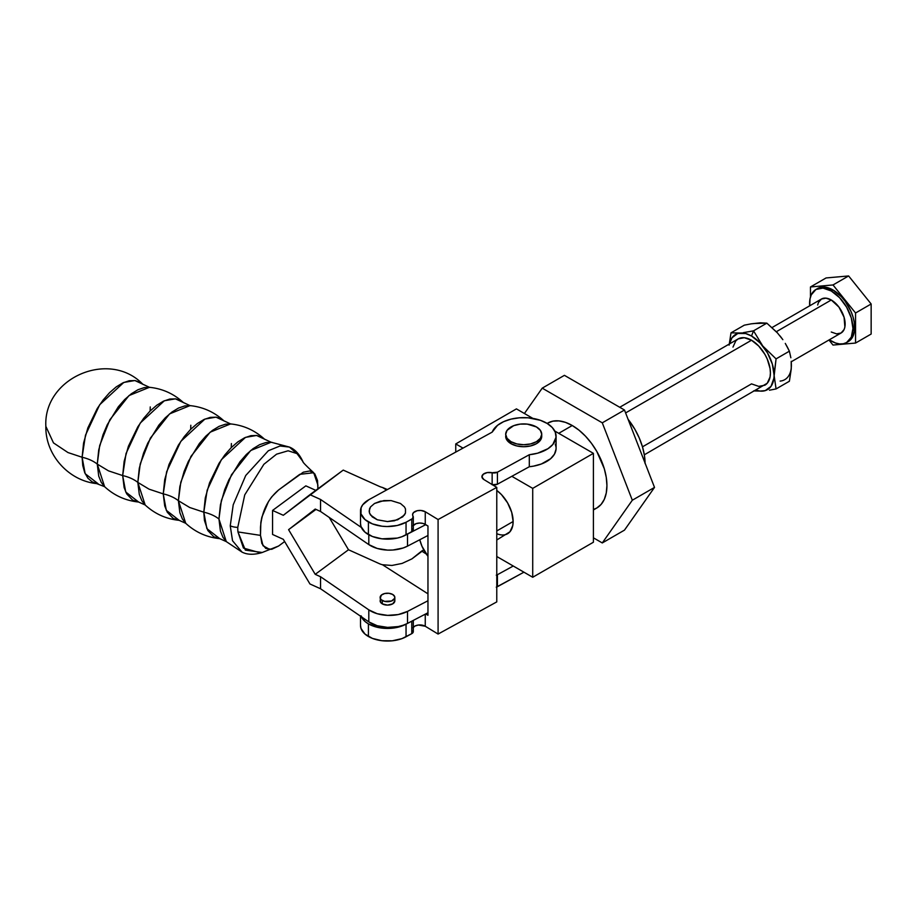 <?xml version="1.0" encoding="UTF-8"?>
<svg xmlns="http://www.w3.org/2000/svg" width="917" height="917" viewBox="0 0 917 917"><rect width="100%" height="100%" fill="white"/><g stroke="black" fill="none" stroke-linecap="round" stroke-linejoin="round"><path stroke-width="1.38" d="M150.25 387.398L144.359 387.57L137.974 389.725L131.326 393.771L124.678 399.537L118.293 406.827L107.232 424.789L103.002 434.761L98.727 449.892L97.259 464.094A34.33 19.819 0 0 0 82.106 457.251L83.573 443.06L87.849 427.918L97.248 408.523L103.14 399.995L109.536 392.705L116.184 386.928L122.832 382.893L129.217 380.738L135.108 380.566L140.267 382.366L142.914 384.349C109.329 349.274 43.259 377.884 45.85 426.359C45.208 455.187 69.291 481.654 98.062 483.729L85.166 473.688L82.106 457.251L67.984 452.562L53.473 442.888L45.85 426.359L53.473 442.888L67.984 452.562L82.106 457.251A34.33 19.819 180 0 1 97.259 464.094L104.595 486.675C114.235 495.57 125.572 500.682 138.627 502.035L132.656 500.132L126.695 493.885L124.139 487.592L122.672 475.568L108.55 470.88L97.259 464.094L98.727 476.118L101.283 482.411L104.595 486.675L92.09 481.826L87.849 478.112L84.708 472.622L82.771 465.584L82.106 457.251L85.476 435.208L99.701 404.729L123.795 382.446L134.868 380.532L149.448 387.306L129.01 395.571L109.799 419.826L99.678 445.582L97.259 464.094L108.55 470.88L122.672 475.568A34.33 19.819 180 0 1 137.825 482.399L145.161 504.98C154.801 513.875 166.137 518.999 179.182 520.34L173.221 518.437L167.261 512.19L164.705 505.897L163.237 493.873L149.116 489.185L137.825 482.399L139.292 494.423L141.848 500.716L145.161 504.98L138.627 502.035L125.732 491.993L122.672 475.568L126.042 453.525L140.267 423.035L164.361 400.763L175.434 398.838L190.014 405.612L169.576 413.888L150.365 438.131L140.244 463.899L137.825 482.399L149.116 489.185L163.237 493.873A34.33 19.819 180 0 1 178.391 500.705L185.727 523.298C195.367 532.181 206.703 537.305 219.748 538.657L213.787 536.754L207.827 530.507L204.457 520.512L203.803 512.179L189.681 507.491L178.391 500.705L179.858 512.741L182.414 519.033L185.727 523.298L179.182 520.34L166.298 510.299L163.237 493.873L166.607 471.831L180.832 441.352L204.927 419.069L215.999 417.155L230.58 423.918L210.142 432.194L190.931 456.437L180.809 482.204L178.391 500.705L189.681 507.491L203.803 512.179A34.33 19.819 180 0 1 218.957 519.022L226.293 541.603L222.98 537.339L220.424 531.046L218.957 519.022A34.33 19.819 0 0 0 203.803 512.179L207.173 490.137L221.398 459.658L245.492 437.375L256.565 435.46L271.145 442.235L250.708 450.511L231.497 474.754L221.375 500.51L218.957 519.022L220.424 504.82L224.688 489.689L228.929 479.717L239.979 461.755L246.375 454.465L253.023 448.7L259.671 444.653L266.056 442.51L271.948 442.326M150.25 406.93L150.124 410.999L156.75 405.245L163.398 401.199L169.783 399.044L175.674 398.872L180.832 400.683L183.48 402.666C173.84 393.771 162.492 388.648 149.448 387.306M190.816 425.247L190.679 429.305L197.315 423.551L203.964 419.505L210.348 417.361L216.24 417.178L221.398 418.989L224.046 420.972C214.406 412.077 203.058 406.965 190.014 405.612M231.382 443.553L231.244 447.611L237.881 441.856L244.518 437.822L250.914 435.667L256.806 435.495L261.964 437.294L264.612 439.277C254.972 430.394 243.624 425.27 230.58 423.918M296.306 453.124L289.44 447.083L280.017 445.983L268.372 450.728L245.733 475.499L233.216 504.774L230.247 525.808L232.528 540.732L242.031 552.114L226.293 541.603L219.748 538.657L206.864 528.616L203.803 512.179L205.27 497.988L209.546 482.846L218.945 463.452L224.837 454.924L231.233 447.634M302.908 461.538L296.982 453.594L288.11 450.786L276.567 454.179L263.878 464.289L244.736 494.893L237.767 527.355A12.7 7.325 180 0 1 230.247 525.808A12.7 7.325 0 0 0 237.767 527.355A55.112 27.716 114.3 0 0 237.95 531.929L245.366 550.12L262.228 552.492L269.747 549.489M317.878 484.99L317.878 488.818L317.523 480.542L314.818 473.883L309.808 470.96L303.286 472.198L278.608 489.965L271.661 496.922L268.532 501.461L261.872 517.154L260.841 522.426L260.485 535.379L237.95 531.929L260.485 535.379L261.872 543.563L265.804 548.446L271.673 549.306L278.608 546.016L269.839 549.489L263.007 545.73L260.485 535.379L260.485 527.367C261.746 511.652 267.787 499.18 278.608 489.965L299.756 474.341L313.706 472.736L317.878 484.99M284.648 541.557L278.608 546.016M380.131 597.46L380.693 602.48L382.286 603.867L382.286 600.463A7.359 4.241 180 0 1 380.131 597.46A7.359 4.241 180 0 1 384.67 593.528A7.359 4.241 180 0 1 392.682 594.457L394.7 596.623L394.7 598.285L391.57 600.99L384.67 601.38L381.369 599.821L380.268 598.285L381.369 595.099L384.67 593.528L388.923 593.288L392.682 594.457A7.359 4.241 180 0 1 394.837 597.46A7.359 4.241 180 0 1 390.298 601.38A7.359 4.241 180 0 1 382.286 600.463L382.286 603.867L387.478 605.105L392.682 603.867L394.837 600.864A7.359 4.241 180 0 1 390.298 604.784A7.359 4.241 180 0 1 382.286 603.867A7.359 4.241 180 0 1 380.131 600.864L380.268 600.027M423.792 549.959L411.928 558.866L402.093 563.428L391.949 565.457L382.481 564.746L427.964 593.838L382.481 564.746A13.847 8.001 180 0 1 379.443 563.714L348.494 549.753L315.219 574.329L320.537 576.736L368.806 609.862L368.806 621.875A26.971 15.566 0 0 0 407.515 623.411L427.964 612.762L407.515 623.411L407.515 611.398L407.515 623.411L403.159 625.256L398.253 626.575L387.593 627.388L377.231 625.738L368.806 621.875L368.806 609.862L377.231 613.725L387.593 615.376L398.253 614.562L407.515 611.398A26.971 15.566 180 0 1 368.806 609.862L320.537 576.736L320.537 588.748L368.806 621.875L320.537 588.748L309.946 583.969L283.307 539.311L309.946 583.969L320.537 588.748L320.537 576.736L315.219 574.329L288.58 529.671L315.998 509.416L288.58 529.671L315.219 509.061L288.58 529.671L315.219 574.329L348.494 549.753L379.443 563.714A13.847 8.001 180 0 0 382.481 564.746L391.949 565.457L402.093 563.428L411.928 558.866L421.671 551.06L426.267 554.006L421.671 551.06L423.792 549.959M387.421 489.54L382.538 487.489L386.515 490.033L382.538 487.489A13.847 8.001 180 0 1 379.443 486.434L343.233 470.1L283.307 515.285L272.567 510.437L305.842 485.861L315.803 490.354L305.842 485.861L272.567 510.437L283.307 515.285L309.946 494.676L320.537 499.456L361.378 527.481L320.537 499.456L320.537 511.468L315.219 509.061L320.537 511.468L368.806 544.595A26.971 15.566 0 0 0 407.515 546.131L427.964 535.482L407.515 546.131L407.515 534.118L407.515 546.131L403.159 547.988L392.992 550.005L387.593 550.108L377.231 548.458L368.806 544.595L320.537 511.468L320.537 499.456L309.946 494.676L343.233 470.1L379.443 486.434A13.847 8.001 180 0 0 382.538 487.489L387.421 489.54M427.964 600.75L407.515 611.398L427.964 600.75M425.729 524.639L407.515 534.118A26.971 15.566 180 0 1 406.575 534.588L425.729 524.639M368.806 534.817L368.806 544.595L368.806 534.817M329.203 517.417L348.494 549.753L329.203 517.417M272.567 534.462L283.307 539.311L272.567 534.462L272.567 510.437L272.567 534.462M260.795 552.962L243.429 548.068L237.95 531.929A55.112 27.716 -65.7 0 1 237.767 527.355M262.216 552.504C254.101 554.957 247.372 554.831 242.031 552.114L232.528 540.732L230.247 525.808L233.216 504.774L245.733 475.499L268.372 450.728L280.017 445.983L289.44 447.083C295.01 449.296 299.561 454.259 303.08 461.973L302.839 461.423C302.404 461.904 306.026 465.676 313.706 472.736M231.382 424.021L225.49 424.193L219.106 426.348L212.457 430.382L205.809 436.16L199.413 443.45L188.363 461.4L184.134 471.372L179.858 486.514L178.391 500.705A34.33 19.819 0 0 0 163.237 493.873L164.705 479.683L168.98 464.541L178.379 445.135L184.271 436.618L190.667 429.328M190.816 405.704L184.925 405.887L178.54 408.031L171.892 412.077L165.243 417.854L158.847 425.144L147.797 443.094L143.568 453.067L139.292 468.209L137.825 482.399A34.33 19.819 0 0 0 122.672 475.568L124.139 461.366L128.414 446.235L137.814 426.829L143.705 418.301L150.101 411.011M360.507 510.975L360.507 523.584A26.971 15.566 0 0 0 368.416 534.588L368.416 521.979A26.971 15.566 180 0 1 360.507 510.975A26.971 15.566 180 0 1 368.921 499.673L492.165 432.136A32.37 18.684 180 0 1 527.355 417.751A32.37 18.684 180 0 1 556.08 436.32A32.37 18.684 180 0 1 529.304 454.729L529.304 466.742L533.534 466.134L541.397 463.979L550.636 458.706L554.441 454.19L556.034 449.25M510.964 441.673L510.964 443.679A18.019 10.408 0 0 0 530.611 445.937A18.019 10.408 0 0 0 541.729 436.32L540.354 440.298L536.456 443.679L530.611 445.937L523.71 446.728L516.81 445.937L510.964 443.679L510.964 441.673L507.055 438.303L505.691 434.314L507.055 430.337L513.692 425.671L520.191 424.113L527.229 424.113L536.456 426.955A18.019 10.408 180 0 1 541.729 434.314A18.019 10.408 180 0 1 530.611 443.931A18.019 10.408 180 0 1 510.964 441.673A18.019 10.408 180 0 1 505.691 434.314A18.019 10.408 180 0 1 516.81 424.709A18.019 10.408 180 0 1 536.456 426.955L540.354 430.337L541.729 434.314L540.354 438.303L536.456 441.673L530.611 443.931L523.71 444.722L516.81 443.931L510.964 441.673M360.507 616.178L360.507 625.486A26.971 15.566 0 0 0 368.416 636.501L368.416 623.881A26.971 15.566 180 0 1 361.378 616.774M496.773 587.006A4.906 2.831 0 0 0 497.427 586.708L497.427 574.695A4.906 2.831 180 0 1 496.773 574.993M360.977 615.766L365.012 621.485L368.416 623.881L377.002 627.217L387.134 628.443L392.316 628.191L397.313 627.377L406.048 624.168A26.971 15.566 180 0 1 368.416 623.881L368.416 636.501A26.971 15.566 0 0 0 406.048 636.776L406.048 624.168L406.048 636.776L411.767 633.647L411.767 621.199L411.767 633.647A4.906 2.831 0 0 0 413.303 631.595L413.303 620.396M496.269 587.178L523.928 572.185L497.427 586.708L497.427 574.695L496.269 575.165M513.256 566.018L497.427 574.695L513.256 566.018M412.971 627.778L415.046 626.002L418.37 625.027L425.259 626.254L425.259 614.172L425.259 626.254A7.359 4.241 0 0 0 413.303 627.331M360.519 523.378L360.977 526.473L365.012 532.192L372.428 536.502L381.965 538.829L397.313 538.084L401.955 536.72L411.767 531.745A4.906 2.831 0 0 0 413.303 529.682L413.303 517.073A4.906 2.831 180 0 1 411.767 519.125L411.767 531.745L411.767 519.125L406.048 522.266L406.048 534.875L412.65 531.103L413.005 528.719M492.624 484.852A4.906 2.831 0 0 0 497.427 484.199L529.304 466.742L529.304 454.729L537.591 453.204L547.976 448.688L552.802 444.516L556.034 437.237L555.289 432.239L552.275 427.528L547.185 423.459L540.4 420.307L528.146 417.808L519.446 417.797L511.056 419.115L503.582 421.682L497.564 425.305L492.165 432.136L368.921 499.673L362.777 504.728L361.115 507.686L360.977 513.864L365.012 519.584L372.428 523.894L381.965 526.209L387.134 526.541L397.313 525.475L406.048 522.266A26.971 15.566 180 0 1 368.416 521.979L368.416 534.588A26.971 15.566 0 0 0 406.048 534.875L406.048 522.266L412.65 518.483L413.005 516.111A7.359 4.241 180 0 1 412.57 514.666L413.005 516.111A4.906 2.831 180 0 1 413.303 517.073M492.142 484.761L497.427 484.199L497.427 472.186A4.906 2.831 180 0 1 492.142 472.748L492.142 484.566L492.142 472.748L487.225 472.576L483.236 474.238L481.941 476.978L483.947 479.58A7.359 4.241 180 0 1 481.929 476.657A7.359 4.241 180 0 1 492.142 472.748L497.427 472.186L497.427 484.199L529.304 466.742A32.37 18.684 0 0 0 556.08 448.333L556.08 436.32M427.964 615.284L425.729 613.92L427.964 615.284L427.964 525.991L427.964 615.284M360.519 625.279L360.977 628.374L365.012 634.094L372.428 638.404L381.965 640.731L392.316 640.8L401.955 638.622L411.767 633.647L413.166 632.237L413.005 630.621M425.259 626.254L438.085 634.06L496.773 601.896L438.085 634.06L438.085 519.538L496.773 487.385L496.773 601.896L496.773 487.385L483.947 479.58L496.773 487.385L438.085 519.538L438.085 634.06L425.259 626.254M555.954 446.739L555.289 444.252M412.971 525.877L416.054 523.664L419.619 523.034L423.253 523.492L427.964 525.991L425.259 524.352L425.259 511.743L438.085 519.538L425.259 511.743L425.259 524.352A7.359 4.241 0 0 0 413.303 525.43M505.691 436.32A18.019 10.408 0 0 0 510.964 443.679L507.055 440.298L505.691 434.314M374.514 503.479L370.525 506.918L369.138 510.975L369.482 513.027L372.222 516.856L377.288 519.779L387.467 521.567L394.493 520.764L402.735 516.856L405.474 513.039L405.486 508.912L404.443 506.918L400.465 503.479L391.066 500.579L380.475 501.186L374.514 503.479L370.525 506.918L369.494 508.901L369.482 513.027L370.525 515.022L377.288 519.779L387.467 521.567L397.657 519.79L404.431 515.022L405.474 513.039L405.486 508.912L404.443 506.918L400.465 503.479L391.066 500.579L383.914 500.579L374.514 503.479M412.57 514.666A7.359 4.241 180 0 1 417.201 510.723A7.359 4.241 180 0 1 425.259 511.743L420.869 510.448L417.178 510.723L413.487 512.603L412.57 514.666M529.304 454.729L497.427 472.186L529.304 454.729M645.075 463.096A49.037 28.312 -120 0 0 628.076 419.287L634.919 429.374L639.229 437.925L642.439 446.705L644.41 455.348L645.075 463.543M572.254 425.511L558.728 433.317L572.254 425.511L579.017 430.188L585.527 436.217L591.522 443.381L596.772 451.393L604.292 468.725L606.263 477.379L606.928 485.574L606.263 492.991L604.292 499.364L601.082 504.442L596.772 508.018A49.037 28.312 -120 0 0 604.292 468.725A49.037 28.312 -120 0 0 572.254 425.511A49.037 28.312 -120 0 0 547.736 423.081L552.985 421.132L558.98 420.892L565.491 422.37L572.254 425.511M593.402 537.821L602.286 542.944L632.317 500.223L602.286 422.829L542.222 388.155L524.409 413.498L542.222 388.155L564.413 375.34L624.477 410.014L602.286 422.829L542.222 388.155L564.413 375.34L624.477 410.014L654.509 487.408L624.477 530.129L602.286 542.944L624.477 530.129L654.509 487.408L632.317 500.223L654.509 487.408L624.477 410.014L602.286 422.829L632.317 500.223L602.286 542.944L593.402 537.821M593.402 509.967L596.772 508.018L593.402 509.485M547.151 423.436L547.736 423.081L547.14 423.425M516.431 408.89L532.903 418.404L516.431 408.89L455.749 443.931L516.431 408.89M554.739 431.013L593.402 453.342L593.402 542.222L593.402 453.342L532.72 488.371L532.72 577.263L593.402 542.222L532.72 577.263L496.773 556.504L532.72 577.263L532.72 488.371L593.402 453.342L554.739 431.013M455.749 452.092L455.749 443.931L463.005 448.115L455.749 443.931L455.749 452.092M511.835 476.313L532.72 488.371L511.835 476.313M496.773 539.987L509.944 531.791L512.775 525.556L513.13 521.509L511.697 512.328L507.594 502.883L501.473 494.607L496.773 490.435A26.731 15.429 60 0 1 512.144 513.956A26.731 15.429 60 0 1 507.594 533.74A26.731 15.429 60 0 1 496.773 533.683L497.92 534.13M642.473 446.831L751.516 383.879L758.749 386.389L764.881 385.197A26.731 15.429 -120 0 0 768.973 363.785A26.731 15.429 -120 0 0 751.516 340.23L625.612 412.925L751.516 340.23L744.283 337.72L738.151 338.912L735.801 340.86L732.981 347.096M755.138 323.472L766.841 323.151L753.533 330.842L751.516 336.023L745.681 333.547L737.795 333.479L731.995 337.765L729.473 343.921A31.877 18.409 60 0 1 740.248 333.009L730.998 332.848L744.306 325.168L751.344 323.816L744.306 325.168L730.998 332.848L740.248 333.009A31.877 18.409 60 0 1 751.516 336.023L753.533 330.842L743.251 332.665L753.533 330.842L766.841 323.151L777.123 332.527L782.579 339.313M831.272 299.997L776.344 331.702L831.272 299.997L838.975 307.138L844.087 317.282L844.878 326.991L844.087 329.535L841.084 332.997A19.612 11.325 -120 0 0 844.087 317.282A19.612 11.325 -120 0 0 831.272 299.997A19.612 11.325 -120 0 0 821.46 299.022L825.965 298.151L831.272 299.997M833.003 289.978L831.272 290.987A30.651 17.698 60 0 1 851.297 317.993A30.651 17.698 60 0 1 846.597 342.545A30.651 17.698 60 0 1 831.272 341.032A30.651 17.698 60 0 1 829.3 339.794L835.502 342.992L839.571 343.921L843.319 343.772L846.597 342.545L851.297 337.147L852.948 328.515L851.297 317.993L846.597 307.161L839.571 297.67L831.272 290.987L833.003 289.978L841.302 296.672L845.05 301.154L851.022 311.505L853.028 316.984L854.266 322.394L854.266 332.16L851.022 339.313L848.328 341.548A30.651 17.698 -120 0 0 853.028 316.984A30.651 17.698 -120 0 0 833.003 289.978A30.651 17.698 -120 0 0 817.677 288.465L824.715 287.101L833.003 289.978M847.446 342.007A30.651 17.698 -120 0 0 848.328 341.548L846.597 342.545M871.15 334.04L871.15 303.986L848.615 275.948L826.068 277.954L848.615 275.948L871.15 303.986L871.15 334.04L855.55 343.05L871.15 334.04M828.945 340.001L833.003 345.056L855.55 343.05L855.55 312.995L871.15 303.986L855.55 312.995L833.003 284.958L848.615 275.948L833.003 284.958L810.468 286.964L826.068 277.954L810.468 286.964L810.468 296.982L810.468 286.964L833.003 284.958L855.55 312.995L855.55 343.05L833.003 345.056L828.945 340.001M809.688 305.82A30.651 17.698 60 0 1 815.947 289.463A30.651 17.698 60 0 1 831.272 290.987L822.985 288.098L815.947 289.463L811.247 294.873L810.02 298.85L809.688 305.82M817.666 305.029L818.457 302.484L821.46 299.022L772.068 327.541M791.291 361.745L841.084 332.997L836.579 333.868L831.272 332.023M777.478 332.974L766.841 323.151L760.319 322.818L751.344 323.816L760.227 323.013M791.199 361.55L791.256 368.955L789.388 381.243L776.069 388.934L789.388 381.243L791.256 368.955L791.256 361.309L791.394 365.058A31.877 18.409 -120 0 1 780.126 381.094M790.855 357.768L789.388 351.188L790.855 357.768M787.439 347.256L789.388 351.188L776.069 358.879L774.063 375.064L776.069 388.934L774.063 375.064A31.877 18.409 60 0 1 762.784 391.101L753.533 390.94L762.784 391.101A31.877 18.409 60 0 1 756.193 390.218L760.147 391.078L765.236 390.619L771.037 386.332L773.868 378.354L776.069 358.879L789.388 351.188L785.284 343.405L787.439 347.256M782.854 339.657L780.126 336.012L782.854 339.657M769.466 390.206L776.069 388.934M730.998 332.848L729.118 345.136L730.998 332.848M753.533 330.842L762.784 346.018L776.069 358.879L762.784 346.018L753.533 330.842M751.516 336.023A31.877 18.409 60 0 1 762.784 346.018A31.877 18.409 60 0 1 774.063 375.064L772.343 364.118L767.46 352.85L760.147 342.992L751.516 336.023M644.319 454.809L767.231 383.249L770.051 377.013L770.418 372.967L770.051 368.496L767.231 359.005L764.881 354.34L758.749 346.064L751.516 340.23A26.731 15.429 -120 0 0 738.151 338.912L619.732 407.274M419.768 539.746L421.992 546.28L427.964 556.298A26.731 15.429 60 0 1 419.768 539.746M513.13 521.509L496.773 530.954M269.839 549.489L268.211 549.57L269.85 549.111M289.44 447.083L271.145 442.235M541.729 434.314L541.729 436.32M394.837 600.864L394.837 597.46M817.677 288.465L815.947 289.463"/></g></svg>
